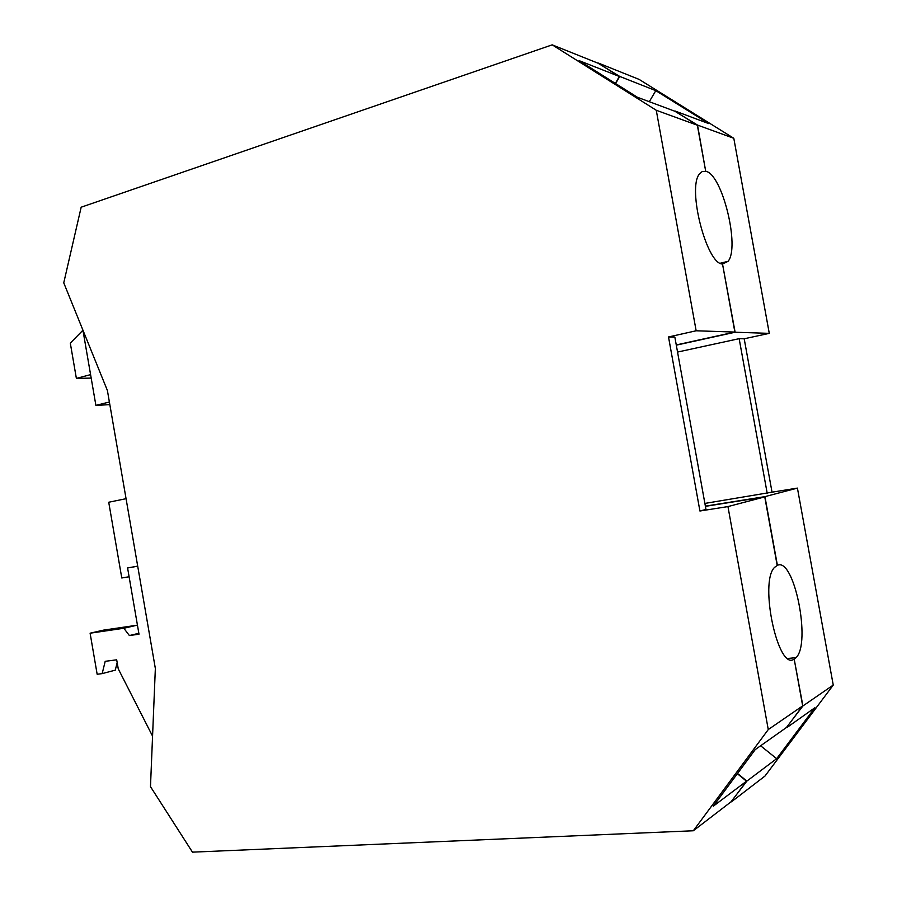<?xml version="1.0" encoding="UTF-8"?>
<svg xmlns="http://www.w3.org/2000/svg" width="897" height="897" viewBox="0 0 897 897"><rect width="100%" height="100%" fill="white"/><g stroke="black" fill="none" stroke-linecap="round" stroke-linejoin="round"><path stroke-width="1.35" d="M552.193 44.85L656.268 110.264L696.15 330.78L668.512 336.958L699.918 511.01L727.949 506.581L768.269 729.564L693.325 830.768L192.463 852.15L150.483 786.658L155.349 668.467L107.405 390.52L63.754 282.847L81.167 207.207L552.193 44.85L598.243 63.283L619.356 76.48L615.353 83.41M727.949 506.581L764.76 496.893L705.412 506.345M705.367 506.132L764.939 496.635L777.407 565.357L774.559 567.375C758.929 582.198 778.181 671.786 794.181 659.06L802.669 705.894L786.714 727.299L755.218 749.589L713.238 806.235L746.506 781.197L731.268 801.638L693.325 830.768M764.76 496.893L777.183 565.39M619.356 76.48L579.092 60.637L637.397 97.257L675.149 111.351L697.339 125.221L705.715 171.372L702.25 171.495L699.368 174.04C687.068 188.617 706.791 264.514 722.522 264.01L735.114 332.238L676.304 345.154M722.522 264.01L734.867 332.069L676.271 344.941M597.94 63.16L619.726 76.436L615.6 83.567M674.858 111.239L697.53 125.075L705.715 171.372M794.181 659.06L802.905 705.961L786.445 727.489M737.536 773.449L746.865 781.108L730.965 801.873M746.506 781.197L737.356 773.696M699.918 511.01L705.973 509.44L674.847 337.104L668.512 336.958M598.288 63.048L639.101 79.396L733.802 138.295L769.278 333.359L744.196 338.786L772.037 492.173L704.885 503.419M772.037 492.173L797.422 488.103L764.939 496.635M744.196 338.786L739.15 338.674L767.227 493.417M739.15 338.674L677.549 352.061M769.278 333.359L735.114 332.238M733.802 138.295L697.53 125.075M722.724 263.953L728.072 261.319C740.115 247.303 722.354 174.444 705.917 171.305M675.004 110.993L708.798 123.629L655.808 90.653L649.282 101.697M619.726 76.436L655.808 90.653M82.939 330.231L70.302 343.114L76.38 378.411L90.586 374.632M126.062 498.687L108.728 502.242L121.779 577.982L129.101 576.749M137.633 626.207L136.893 625.243L103.312 630.165L90.104 633.204L97.156 674.264L102.168 673.625L105.196 661.324L116.688 659.811L118.247 668.826L152.568 736.145M102.168 673.625L115.287 670.149L117.171 662.569M82.916 330.118L95.889 405.388L109.838 404.648M797.422 488.103L833.246 685.073L764.984 776.04L731.391 801.851M137.712 566.209L127.587 567.958L139.001 634.19L129.392 635.558L123.842 628.27L90.104 633.204M95.889 405.388L109.389 402.002M123.842 628.27L136.893 625.243M129.392 635.558L138.856 633.293M127.587 567.958L137.69 566.119M768.269 729.564L802.669 705.894M794.394 659.037L796.076 657.636C811.449 643.082 794.024 556.745 777.407 565.357M833.246 685.073L802.905 705.961M786.703 727.691L814.857 707.744L776.656 758.683L760.611 745.766M746.865 781.108L776.656 758.683M656.268 110.264L697.339 125.221M696.15 330.78L734.867 332.069M91.18 378.086L76.38 378.411M787.914 658.465L796.076 657.636M720.246 263.236L728.072 261.319"/></g></svg>
